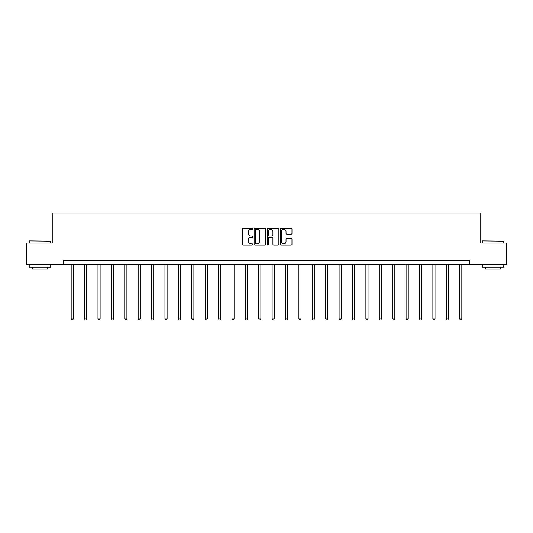<?xml version="1.0" encoding="UTF-8"?>
<svg xmlns="http://www.w3.org/2000/svg" width="533" height="533" viewBox="0 0 533 533"><rect width="100%" height="100%" fill="white"/><g stroke="black" fill="none" stroke-linecap="round" stroke-linejoin="round"><path stroke-width="0.8" d="M252.762 228.81A0.593 0.593 0 0 0 252.169 228.217L243.215 228.217A0.846 0.846 0 0 0 242.368 229.063L242.368 244.234A0.846 0.846 0 0 0 243.215 245.08L252.169 245.08A0.593 0.593 0 0 0 252.762 244.487A0.593 0.593 0 0 0 252.169 243.901L251.01 243.901A2.698 2.698 0 0 1 248.311 241.202L248.311 239.937A2.698 2.698 0 0 1 251.01 237.238L252.169 237.238A0.593 0.593 0 0 0 252.762 236.652A0.593 0.593 0 0 0 252.169 236.059L251.01 236.059A2.698 2.698 0 0 1 248.311 233.361L248.311 232.095A2.698 2.698 0 0 1 251.01 229.403L252.169 229.403A0.593 0.593 0 0 0 252.762 228.81M291.131 234.16A0.846 0.846 0 0 0 291.977 233.321L291.977 229.063A0.846 0.846 0 0 0 291.131 228.217L281.191 228.217A0.846 0.846 0 0 0 280.345 229.063L280.345 244.234A0.846 0.846 0 0 0 281.191 245.08L291.131 245.08A0.846 0.846 0 0 0 291.977 244.234L291.977 239.097A0.846 0.846 0 0 0 291.131 238.251L286.881 238.251A0.846 0.846 0 0 0 286.034 239.097L286.034 241.642A2.252 2.252 0 0 1 283.783 243.901A2.252 2.252 0 0 1 281.524 241.642L281.524 231.655A2.252 2.252 0 0 1 283.783 229.403A2.252 2.252 0 0 1 286.034 231.655L286.034 233.321A0.846 0.846 0 0 0 286.881 234.16L291.131 234.16M63.147 264.561L26.65 264.561L26.65 243.088L52.241 243.088L52.241 213.033L480.759 213.033L480.759 243.088L506.35 243.088L506.35 264.561L469.853 264.561L469.853 260.264L63.147 260.264L63.147 264.561L469.853 264.561M265.76 229.063A0.846 0.846 0 0 0 264.921 228.217L254.974 228.217A0.846 0.846 0 0 0 254.128 229.063L254.128 244.234A0.846 0.846 0 0 0 254.974 245.08L264.921 245.08A0.846 0.846 0 0 0 265.76 244.234L265.76 229.063M268.079 228.217L278.026 228.217A0.846 0.846 0 0 1 278.872 229.063L278.872 244.234A0.846 0.846 0 0 1 278.026 245.08L273.769 245.08A0.846 0.846 0 0 1 272.929 244.234L272.929 238.084A0.846 0.846 0 0 0 272.083 237.238L269.258 237.238A0.846 0.846 0 0 0 268.419 238.084L268.419 244.487A0.593 0.593 0 0 1 267.826 245.08A0.593 0.593 0 0 1 267.24 244.487L267.24 229.063A0.846 0.846 0 0 1 268.079 228.217M255.9 229.403A0.593 0.593 0 0 0 255.307 229.989L255.307 243.308A0.593 0.593 0 0 0 255.9 243.901L257.119 243.901A2.698 2.698 0 0 0 259.818 241.202L259.818 232.095A2.698 2.698 0 0 0 257.119 229.403L255.9 229.403M272.929 231.695A2.252 2.252 0 0 0 270.671 229.443A2.252 2.252 0 0 0 268.419 231.695L268.419 235.22A0.846 0.846 0 0 0 269.258 236.059L272.083 236.059A0.846 0.846 0 0 0 272.929 235.22L272.929 231.695M71.175 264.561L71.175 318.847L73.321 318.847L73.321 264.561M73.321 318.847L72.681 319.967L71.822 319.967L71.175 318.847M29.482 240.943L50.695 241.202L29.482 240.943M39.962 267.133L29.228 267.133L29.228 264.988L50.695 264.988L50.695 267.133L39.962 267.133M47.69 267.133L47.69 269.112L32.233 269.112L32.233 267.133M482.565 240.943L503.772 241.202L482.565 240.943M493.038 267.133L482.305 267.133L482.305 264.988L503.772 264.988L503.772 267.133L493.038 267.133M500.767 267.133L500.767 269.112L485.31 269.112L485.31 267.133M84.574 264.561L84.574 318.847L86.719 318.847L86.719 264.561M86.719 318.847L86.073 319.967L85.22 319.967L84.574 318.847M97.972 264.561L97.972 318.847L100.117 318.847L100.117 264.561M100.117 318.847L99.471 319.967L98.612 319.967L97.972 318.847M111.364 264.561L111.364 318.847L113.516 318.847L113.516 264.561M113.516 318.847L112.869 319.967L112.01 319.967L111.364 318.847M124.762 264.561L124.762 318.847L126.907 318.847L126.907 264.561M126.907 318.847L126.268 319.967L125.408 319.967L124.762 318.847M138.16 264.561L138.16 318.847L140.306 318.847L140.306 264.561M140.306 318.847L139.659 319.967L138.807 319.967L138.16 318.847M151.559 264.561L151.559 318.847L153.704 318.847L153.704 264.561M153.704 318.847L153.058 319.967L152.198 319.967L151.559 318.847M164.95 264.561L164.95 318.847L167.102 318.847L167.102 264.561M167.102 318.847L166.456 319.967L165.596 319.967L164.95 318.847M178.348 264.561L178.348 318.847L180.494 318.847L180.494 264.561M180.494 318.847L179.854 319.967L178.995 319.967L178.348 318.847M191.747 264.561L191.747 318.847L193.892 318.847L193.892 264.561M193.892 318.847L193.246 319.967L192.386 319.967L191.747 318.847M205.145 264.561L205.145 318.847L207.29 318.847L207.29 264.561M207.29 318.847L206.644 319.967L205.785 319.967L205.145 318.847M218.537 264.561L218.537 318.847L220.689 318.847L220.689 264.561M220.689 318.847L220.042 319.967L219.183 319.967L218.537 318.847M231.935 264.561L231.935 318.847L234.08 318.847L234.08 264.561M234.08 318.847L233.441 319.967L232.581 319.967L231.935 318.847M245.333 264.561L245.333 318.847L247.479 318.847L247.479 264.561M247.479 318.847L246.832 319.967L245.973 319.967L245.333 318.847M258.732 264.561L258.732 318.847L260.877 318.847L260.877 264.561M260.877 318.847L260.231 319.967L259.371 319.967L258.732 318.847M272.123 264.561L272.123 318.847L274.268 318.847L274.268 264.561M274.268 318.847L273.629 319.967L272.769 319.967L272.123 318.847M285.521 264.561L285.521 318.847L287.667 318.847L287.667 264.561M287.667 318.847L287.027 319.967L286.168 319.967L285.521 318.847M298.92 264.561L298.92 318.847L301.065 318.847L301.065 264.561M301.065 318.847L300.419 319.967L299.559 319.967L298.92 318.847M312.311 264.561L312.311 318.847L314.463 318.847L314.463 264.561M314.463 318.847L313.817 319.967L312.958 319.967L312.311 318.847M325.71 264.561L325.71 318.847L327.855 318.847L327.855 264.561M327.855 318.847L327.215 319.967L326.356 319.967L325.71 318.847M339.108 264.561L339.108 318.847L341.253 318.847L341.253 264.561M341.253 318.847L340.614 319.967L339.754 319.967L339.108 318.847M352.506 264.561L352.506 318.847L354.652 318.847L354.652 264.561M354.652 318.847L354.005 319.967L353.146 319.967L352.506 318.847M365.898 264.561L365.898 318.847L368.05 318.847L368.05 264.561M368.05 318.847L367.404 319.967L366.544 319.967L365.898 318.847M379.296 264.561L379.296 318.847L381.441 318.847L381.441 264.561M381.441 318.847L380.802 319.967L379.942 319.967L379.296 318.847M392.694 264.561L392.694 318.847L394.84 318.847L394.84 264.561M394.84 318.847L394.193 319.967L393.341 319.967L392.694 318.847M406.093 264.561L406.093 318.847L408.238 318.847L408.238 264.561M408.238 318.847L407.592 319.967L406.732 319.967L406.093 318.847M419.484 264.561L419.484 318.847L421.636 318.847L421.636 264.561M421.636 318.847L420.99 319.967L420.131 319.967L419.484 318.847M432.883 264.561L432.883 318.847L435.028 318.847L435.028 264.561M435.028 318.847L434.388 319.967L433.529 319.967L432.883 318.847M446.281 264.561L446.281 318.847L448.426 318.847L448.426 264.561M448.426 318.847L447.78 319.967L446.927 319.967L446.281 318.847M459.679 264.561L459.679 318.847L461.825 318.847L461.825 264.561M461.825 318.847L461.178 319.967L460.319 319.967L459.679 318.847M29.228 243.088L29.228 241.202M34.119 264.988L34.119 264.561M45.798 264.988L45.798 264.561M50.695 243.088L50.695 241.202M482.305 243.088L482.305 241.202M487.202 264.988L487.202 264.561M498.881 264.988L498.881 264.561M503.772 243.088L503.772 241.202"/></g></svg>
